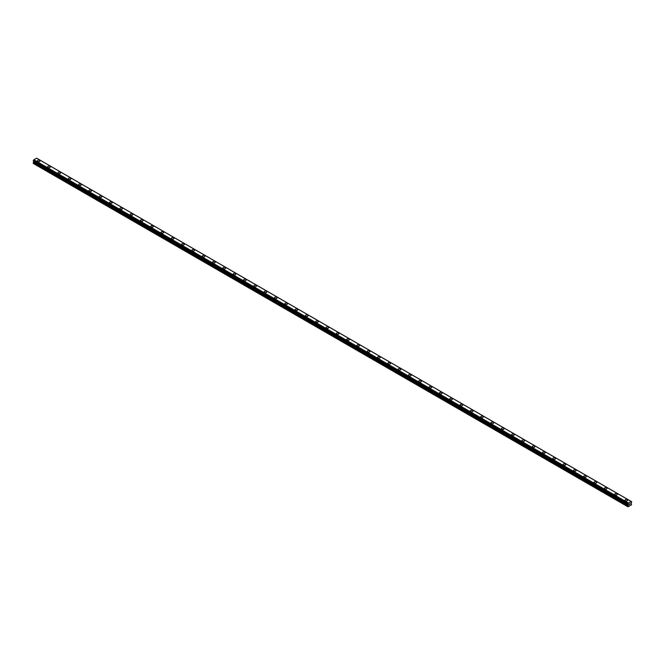 <?xml version="1.0" encoding="UTF-8"?>
<svg xmlns="http://www.w3.org/2000/svg" width="665" height="665" viewBox="0 0 665 665"><rect width="100%" height="100%" fill="white"/><g stroke="black" fill="none" stroke-linecap="round" stroke-linejoin="round"><path stroke-width="1" d="M37.323 160.955A1.338 0.773 180 0 1 38.154 160.24A1.338 0.773 180 0 1 39.609 160.406A1.338 0.773 180 0 1 40 160.955A1.338 0.773 180 0 1 39.177 161.67A1.338 0.773 180 0 1 37.714 161.495A1.338 0.773 180 0 1 37.323 160.955A1.338 0.773 180 0 1 38.154 160.24A1.338 0.773 180 0 1 39.609 160.406A1.338 0.773 180 0 1 40 160.955M47.639 166.907A1.338 0.773 180 0 1 48.462 166.192A1.338 0.773 180 0 1 49.917 166.358A1.338 0.773 180 0 1 50.307 166.907A1.338 0.773 180 0 1 49.484 167.622A1.338 0.773 180 0 1 48.03 167.455A1.338 0.773 180 0 1 47.639 166.907A1.338 0.773 180 0 1 48.462 166.192A1.338 0.773 180 0 1 49.917 166.358A1.338 0.773 180 0 1 50.307 166.907M57.946 172.858A1.338 0.773 180 0 1 58.769 172.144A1.338 0.773 180 0 1 60.224 172.31A1.338 0.773 180 0 1 60.623 172.858A1.338 0.773 180 0 1 59.792 173.573A1.338 0.773 180 0 1 58.337 173.407A1.338 0.773 180 0 1 57.946 172.858A1.338 0.773 180 0 1 58.769 172.144A1.338 0.773 180 0 1 60.224 172.318A1.338 0.773 180 0 1 60.623 172.858M68.254 178.81A1.338 0.773 180 0 1 69.085 178.095A1.338 0.773 180 0 1 70.54 178.262A1.338 0.773 180 0 1 70.931 178.81A1.338 0.773 180 0 1 70.108 179.525A1.338 0.773 180 0 1 68.645 179.359A1.338 0.773 180 0 1 68.254 178.81A1.338 0.773 180 0 1 69.085 178.104A1.338 0.773 180 0 1 70.54 178.27A1.338 0.773 180 0 1 70.931 178.81M78.57 184.762A1.338 0.773 180 0 1 79.393 184.047A1.338 0.773 180 0 1 80.847 184.222A1.338 0.773 180 0 1 81.238 184.762A1.338 0.773 180 0 1 80.415 185.477A1.338 0.773 180 0 1 78.96 185.311A1.338 0.773 180 0 1 78.57 184.762A1.338 0.773 180 0 1 79.393 184.055A1.338 0.773 180 0 1 80.847 184.222A1.338 0.773 180 0 1 81.238 184.762M88.877 190.714A1.338 0.773 180 0 1 89.7 189.999A1.338 0.773 180 0 1 91.155 190.173A1.338 0.773 180 0 1 91.554 190.714A1.338 0.773 180 0 1 90.723 191.429A1.338 0.773 180 0 1 89.268 191.262A1.338 0.773 180 0 1 88.877 190.714A1.338 0.773 180 0 1 89.7 190.007A1.338 0.773 180 0 1 91.155 190.173A1.338 0.773 180 0 1 91.554 190.714M99.185 196.665A1.338 0.773 180 0 1 100.008 195.959A1.338 0.773 180 0 1 101.471 196.125A1.338 0.773 180 0 1 101.861 196.674A1.338 0.773 180 0 1 101.038 197.38A1.338 0.773 180 0 1 99.575 197.214A1.338 0.773 180 0 1 99.185 196.665A1.338 0.773 180 0 1 100.008 195.959A1.338 0.773 180 0 1 101.471 196.125A1.338 0.773 180 0 1 101.861 196.665M109.501 202.617A1.338 0.773 180 0 1 110.324 201.911A1.338 0.773 180 0 1 111.778 202.077A1.338 0.773 180 0 1 112.169 202.626A1.338 0.773 180 0 1 111.346 203.332A1.338 0.773 180 0 1 109.891 203.166A1.338 0.773 180 0 1 109.501 202.617A1.338 0.773 180 0 1 110.324 201.911A1.338 0.773 180 0 1 111.778 202.077A1.338 0.773 180 0 1 112.169 202.617M119.808 208.569A1.338 0.773 180 0 1 120.631 207.862A1.338 0.773 180 0 1 122.086 208.029A1.338 0.773 180 0 1 122.476 208.577A1.338 0.773 180 0 1 121.653 209.284A1.338 0.773 180 0 1 120.199 209.118A1.338 0.773 180 0 1 119.808 208.569A1.338 0.773 180 0 1 120.631 207.862A1.338 0.773 180 0 1 122.086 208.029A1.338 0.773 180 0 1 122.476 208.569M130.116 214.529A1.338 0.773 180 0 1 130.939 213.814A1.338 0.773 180 0 1 132.401 213.98A1.338 0.773 180 0 1 132.792 214.529A1.338 0.773 180 0 1 131.961 215.236A1.338 0.773 180 0 1 130.506 215.069A1.338 0.773 180 0 1 130.116 214.529A1.338 0.773 180 0 1 130.939 213.814A1.338 0.773 180 0 1 132.401 213.98A1.338 0.773 180 0 1 132.792 214.529M140.423 220.481A1.338 0.773 180 0 1 141.254 219.766A1.338 0.773 180 0 1 142.709 219.932A1.338 0.773 180 0 1 143.1 220.481A1.338 0.773 180 0 1 142.277 221.187A1.338 0.773 180 0 1 140.822 221.021A1.338 0.773 180 0 1 140.423 220.481A1.338 0.773 180 0 1 141.254 219.766A1.338 0.773 180 0 1 142.709 219.932A1.338 0.773 180 0 1 143.1 220.481M150.739 226.433A1.338 0.773 180 0 1 151.562 225.718A1.338 0.773 180 0 1 153.017 225.884A1.338 0.773 180 0 1 153.407 226.433A1.338 0.773 180 0 1 152.584 227.147A1.338 0.773 180 0 1 151.13 226.973A1.338 0.773 180 0 1 150.739 226.433A1.338 0.773 180 0 1 151.562 225.718A1.338 0.773 180 0 1 153.017 225.884A1.338 0.773 180 0 1 153.407 226.433M161.046 232.384A1.338 0.773 180 0 1 161.869 231.669A1.338 0.773 180 0 1 163.332 231.836A1.338 0.773 180 0 1 163.723 232.384A1.338 0.773 180 0 1 162.892 233.099A1.338 0.773 180 0 1 161.437 232.925A1.338 0.773 180 0 1 161.046 232.384A1.338 0.773 180 0 1 161.869 231.669A1.338 0.773 180 0 1 163.332 231.836A1.338 0.773 180 0 1 163.723 232.384M171.354 238.336A1.338 0.773 180 0 1 172.185 237.621A1.338 0.773 180 0 1 173.64 237.787A1.338 0.773 180 0 1 174.031 238.336A1.338 0.773 180 0 1 173.208 239.051A1.338 0.773 180 0 1 171.745 238.885A1.338 0.773 180 0 1 171.354 238.336A1.338 0.773 180 0 1 172.185 237.621A1.338 0.773 180 0 1 173.64 237.796A1.338 0.773 180 0 1 174.031 238.336M183.947 243.747A1.338 0.773 180 0 1 184.338 244.288A1.338 0.773 180 0 1 183.515 245.003A1.338 0.773 180 0 1 182.06 244.836A1.338 0.773 180 0 1 181.67 244.288A1.338 0.773 180 0 1 182.493 243.573A1.338 0.773 180 0 1 183.947 243.747M181.67 244.288A1.338 0.773 180 0 1 182.493 243.573A1.338 0.773 180 0 1 183.947 243.739A1.338 0.773 180 0 1 184.338 244.288M191.977 250.24A1.338 0.773 180 0 1 192.8 249.525A1.338 0.773 180 0 1 194.263 249.691A1.338 0.773 180 0 1 194.654 250.24A1.338 0.773 180 0 1 193.823 250.954A1.338 0.773 180 0 1 192.368 250.788A1.338 0.773 180 0 1 191.977 250.24A1.338 0.773 180 0 1 192.8 249.533A1.338 0.773 180 0 1 194.263 249.699A1.338 0.773 180 0 1 194.654 250.24M202.285 256.191A1.338 0.773 180 0 1 203.116 255.476A1.338 0.773 180 0 1 204.571 255.651A1.338 0.773 180 0 1 204.961 256.191A1.338 0.773 180 0 1 204.138 256.906A1.338 0.773 180 0 1 202.675 256.74A1.338 0.773 180 0 1 202.285 256.191A1.338 0.773 180 0 1 203.116 255.485A1.338 0.773 180 0 1 204.571 255.651A1.338 0.773 180 0 1 204.961 256.191M212.601 262.143A1.338 0.773 180 0 1 213.423 261.436A1.338 0.773 180 0 1 214.878 261.603A1.338 0.773 180 0 1 215.269 262.151A1.338 0.773 180 0 1 214.446 262.858A1.338 0.773 180 0 1 212.991 262.692A1.338 0.773 180 0 1 212.601 262.143A1.338 0.773 180 0 1 213.423 261.436A1.338 0.773 180 0 1 214.878 261.603A1.338 0.773 180 0 1 215.269 262.143M222.908 268.103A1.338 0.773 180 0 1 223.731 267.388A1.338 0.773 180 0 1 225.186 267.554A1.338 0.773 180 0 1 225.585 268.103M225.186 267.554A1.338 0.773 180 0 1 225.585 268.095A1.338 0.773 180 0 1 224.753 268.81A1.338 0.773 180 0 1 223.299 268.643A1.338 0.773 180 0 1 222.908 268.095A1.338 0.773 180 0 1 223.731 267.388A1.338 0.773 180 0 1 225.186 267.554M233.216 274.047A1.338 0.773 180 0 1 234.047 273.34A1.338 0.773 180 0 1 235.501 273.506A1.338 0.773 180 0 1 235.892 274.055A1.338 0.773 180 0 1 235.069 274.761A1.338 0.773 180 0 1 233.606 274.595A1.338 0.773 180 0 1 233.216 274.047A1.338 0.773 180 0 1 234.047 273.34A1.338 0.773 180 0 1 235.501 273.506A1.338 0.773 180 0 1 235.892 274.047M243.531 280.007A1.338 0.773 180 0 1 244.354 279.292A1.338 0.773 180 0 1 245.809 279.458A1.338 0.773 180 0 1 246.2 280.007A1.338 0.773 180 0 1 245.377 280.713A1.338 0.773 180 0 1 243.922 280.547A1.338 0.773 180 0 1 243.531 280.007A1.338 0.773 180 0 1 244.354 279.292A1.338 0.773 180 0 1 245.809 279.458A1.338 0.773 180 0 1 246.2 280.007M253.839 285.958A1.338 0.773 180 0 1 254.662 285.243A1.338 0.773 180 0 1 256.116 285.41A1.338 0.773 180 0 1 256.507 285.958A1.338 0.773 180 0 1 255.684 286.665A1.338 0.773 180 0 1 254.23 286.499A1.338 0.773 180 0 1 253.839 285.958A1.338 0.773 180 0 1 254.662 285.243A1.338 0.773 180 0 1 256.116 285.41A1.338 0.773 180 0 1 256.507 285.958M264.146 291.91A1.338 0.773 180 0 1 264.969 291.195A1.338 0.773 180 0 1 266.432 291.361A1.338 0.773 180 0 1 266.823 291.91A1.338 0.773 180 0 1 266 292.617A1.338 0.773 180 0 1 264.537 292.45A1.338 0.773 180 0 1 264.146 291.91A1.338 0.773 180 0 1 264.969 291.195A1.338 0.773 180 0 1 266.432 291.361A1.338 0.773 180 0 1 266.823 291.91M274.462 297.862A1.338 0.773 180 0 1 275.285 297.147A1.338 0.773 180 0 1 276.74 297.313A1.338 0.773 180 0 1 277.13 297.862A1.338 0.773 180 0 1 276.308 298.577A1.338 0.773 180 0 1 274.853 298.402A1.338 0.773 180 0 1 274.462 297.862A1.338 0.773 180 0 1 275.285 297.147A1.338 0.773 180 0 1 276.74 297.313A1.338 0.773 180 0 1 277.13 297.862M284.77 303.814A1.338 0.773 180 0 1 285.593 303.099A1.338 0.773 180 0 1 287.047 303.265A1.338 0.773 180 0 1 287.438 303.814A1.338 0.773 180 0 1 286.615 304.528A1.338 0.773 180 0 1 285.16 304.362A1.338 0.773 180 0 1 284.77 303.814A1.338 0.773 180 0 1 285.593 303.099A1.338 0.773 180 0 1 287.047 303.265A1.338 0.773 180 0 1 287.438 303.814M295.077 309.765A1.338 0.773 180 0 1 295.9 309.05A1.338 0.773 180 0 1 297.363 309.217A1.338 0.773 180 0 1 297.754 309.765A1.338 0.773 180 0 1 296.923 310.48A1.338 0.773 180 0 1 295.468 310.314A1.338 0.773 180 0 1 295.077 309.765A1.338 0.773 180 0 1 295.9 309.05A1.338 0.773 180 0 1 297.363 309.225A1.338 0.773 180 0 1 297.754 309.765M305.385 315.717A1.338 0.773 180 0 1 306.216 315.002A1.338 0.773 180 0 1 307.671 315.168A1.338 0.773 180 0 1 308.061 315.717A1.338 0.773 180 0 1 307.238 316.432A1.338 0.773 180 0 1 305.784 316.266A1.338 0.773 180 0 1 305.385 315.717A1.338 0.773 180 0 1 306.216 315.01A1.338 0.773 180 0 1 307.671 315.177A1.338 0.773 180 0 1 308.061 315.717M315.7 321.669A1.338 0.773 180 0 1 316.523 320.954A1.338 0.773 180 0 1 317.978 321.12A1.338 0.773 180 0 1 318.369 321.669A1.338 0.773 180 0 1 317.546 322.384A1.338 0.773 180 0 1 316.091 322.217A1.338 0.773 180 0 1 315.7 321.669A1.338 0.773 180 0 1 316.523 320.962A1.338 0.773 180 0 1 317.978 321.129A1.338 0.773 180 0 1 318.369 321.669M326.008 327.621A1.338 0.773 180 0 1 326.831 326.906A1.338 0.773 180 0 1 328.294 327.08A1.338 0.773 180 0 1 328.685 327.621A1.338 0.773 180 0 1 327.853 328.335A1.338 0.773 180 0 1 326.399 328.169A1.338 0.773 180 0 1 326.008 327.621A1.338 0.773 180 0 1 326.831 326.914A1.338 0.773 180 0 1 328.294 327.08A1.338 0.773 180 0 1 328.685 327.621M336.315 333.572A1.338 0.773 180 0 1 337.147 332.866A1.338 0.773 180 0 1 338.601 333.032A1.338 0.773 180 0 1 338.992 333.581A1.338 0.773 180 0 1 338.169 334.287A1.338 0.773 180 0 1 336.706 334.121A1.338 0.773 180 0 1 336.315 333.572A1.338 0.773 180 0 1 337.147 332.866A1.338 0.773 180 0 1 338.601 333.032A1.338 0.773 180 0 1 338.992 333.572M346.631 339.524A1.338 0.773 180 0 1 347.454 338.818A1.338 0.773 180 0 1 348.909 338.984A1.338 0.773 180 0 1 349.3 339.532A1.338 0.773 180 0 1 348.477 340.239A1.338 0.773 180 0 1 347.022 340.073A1.338 0.773 180 0 1 346.631 339.524A1.338 0.773 180 0 1 347.454 338.818A1.338 0.773 180 0 1 348.909 338.984A1.338 0.773 180 0 1 349.3 339.524M356.939 345.476A1.338 0.773 180 0 1 357.762 344.769A1.338 0.773 180 0 1 359.216 344.935A1.338 0.773 180 0 1 359.615 345.484A1.338 0.773 180 0 1 358.784 346.191A1.338 0.773 180 0 1 357.329 346.024A1.338 0.773 180 0 1 356.939 345.476A1.338 0.773 180 0 1 357.762 344.769A1.338 0.773 180 0 1 359.216 344.935A1.338 0.773 180 0 1 359.615 345.476M367.246 351.436A1.338 0.773 180 0 1 368.078 350.721A1.338 0.773 180 0 1 369.532 350.887A1.338 0.773 180 0 1 369.923 351.436A1.338 0.773 180 0 1 369.1 352.142A1.338 0.773 180 0 1 367.637 351.976A1.338 0.773 180 0 1 367.246 351.436A1.338 0.773 180 0 1 368.078 350.721A1.338 0.773 180 0 1 369.532 350.887A1.338 0.773 180 0 1 369.923 351.436M377.562 357.388A1.338 0.773 180 0 1 378.385 356.673A1.338 0.773 180 0 1 379.84 356.839A1.338 0.773 180 0 1 380.23 357.388A1.338 0.773 180 0 1 379.407 358.094A1.338 0.773 180 0 1 377.953 357.928A1.338 0.773 180 0 1 377.562 357.388A1.338 0.773 180 0 1 378.385 356.673A1.338 0.773 180 0 1 379.84 356.839A1.338 0.773 180 0 1 380.23 357.388M387.87 363.339A1.338 0.773 180 0 1 388.693 362.625A1.338 0.773 180 0 1 390.147 362.791A1.338 0.773 180 0 1 390.538 363.339A1.338 0.773 180 0 1 389.715 364.054A1.338 0.773 180 0 1 388.26 363.88A1.338 0.773 180 0 1 387.87 363.339A1.338 0.773 180 0 1 388.693 362.625A1.338 0.773 180 0 1 390.147 362.791A1.338 0.773 180 0 1 390.538 363.339M398.177 369.291A1.338 0.773 180 0 1 399 368.576A1.338 0.773 180 0 1 400.463 368.743A1.338 0.773 180 0 1 400.854 369.291A1.338 0.773 180 0 1 400.031 370.006A1.338 0.773 180 0 1 398.568 369.831A1.338 0.773 180 0 1 398.177 369.291A1.338 0.773 180 0 1 399 368.576A1.338 0.773 180 0 1 400.463 368.743A1.338 0.773 180 0 1 400.854 369.291M408.493 375.243A1.338 0.773 180 0 1 409.316 374.528A1.338 0.773 180 0 1 410.771 374.694A1.338 0.773 180 0 1 411.161 375.243A1.338 0.773 180 0 1 410.338 375.958A1.338 0.773 180 0 1 408.884 375.791A1.338 0.773 180 0 1 408.493 375.243A1.338 0.773 180 0 1 409.316 374.528A1.338 0.773 180 0 1 410.771 374.703A1.338 0.773 180 0 1 411.161 375.243M421.078 380.654A1.338 0.773 180 0 1 421.469 381.195A1.338 0.773 180 0 1 420.646 381.91A1.338 0.773 180 0 1 419.191 381.743A1.338 0.773 180 0 1 418.8 381.195A1.338 0.773 180 0 1 419.623 380.48A1.338 0.773 180 0 1 421.078 380.654M418.8 381.195A1.338 0.773 180 0 1 419.623 380.48A1.338 0.773 180 0 1 421.078 380.646A1.338 0.773 180 0 1 421.469 381.195M429.108 387.146A1.338 0.773 180 0 1 429.931 386.432A1.338 0.773 180 0 1 431.394 386.598A1.338 0.773 180 0 1 431.785 387.146A1.338 0.773 180 0 1 430.953 387.861A1.338 0.773 180 0 1 429.499 387.695A1.338 0.773 180 0 1 429.108 387.146A1.338 0.773 180 0 1 429.931 386.44A1.338 0.773 180 0 1 431.394 386.606A1.338 0.773 180 0 1 431.785 387.146M439.415 393.098A1.338 0.773 180 0 1 440.247 392.383A1.338 0.773 180 0 1 441.701 392.558A1.338 0.773 180 0 1 442.092 393.098A1.338 0.773 180 0 1 441.269 393.813A1.338 0.773 180 0 1 439.814 393.647A1.338 0.773 180 0 1 439.415 393.098A1.338 0.773 180 0 1 440.247 392.392A1.338 0.773 180 0 1 441.701 392.558A1.338 0.773 180 0 1 442.092 393.098M449.731 399.05A1.338 0.773 180 0 1 450.554 398.335A1.338 0.773 180 0 1 452.009 398.51A1.338 0.773 180 0 1 452.4 399.05A1.338 0.773 180 0 1 451.577 399.765A1.338 0.773 180 0 1 450.122 399.599A1.338 0.773 180 0 1 449.731 399.05A1.338 0.773 180 0 1 450.554 398.343A1.338 0.773 180 0 1 452.009 398.51A1.338 0.773 180 0 1 452.4 399.05M460.039 405.01A1.338 0.773 180 0 1 460.862 404.295A1.338 0.773 180 0 1 462.325 404.461A1.338 0.773 180 0 1 462.715 405.01M462.325 404.461A1.338 0.773 180 0 1 462.715 405.002A1.338 0.773 180 0 1 461.884 405.716A1.338 0.773 180 0 1 460.429 405.55A1.338 0.773 180 0 1 460.039 405.002A1.338 0.773 180 0 1 460.862 404.295A1.338 0.773 180 0 1 462.325 404.461M470.346 410.953A1.338 0.773 180 0 1 471.177 410.247A1.338 0.773 180 0 1 472.632 410.413A1.338 0.773 180 0 1 473.023 410.962A1.338 0.773 180 0 1 472.2 411.668A1.338 0.773 180 0 1 470.737 411.502A1.338 0.773 180 0 1 470.346 410.953A1.338 0.773 180 0 1 471.177 410.247A1.338 0.773 180 0 1 472.632 410.413A1.338 0.773 180 0 1 473.023 410.953M480.662 416.913A1.338 0.773 180 0 1 481.485 416.199A1.338 0.773 180 0 1 482.94 416.365A1.338 0.773 180 0 1 483.33 416.913A1.338 0.773 180 0 1 482.507 417.62A1.338 0.773 180 0 1 481.053 417.454A1.338 0.773 180 0 1 480.662 416.913A1.338 0.773 180 0 1 481.485 416.199A1.338 0.773 180 0 1 482.94 416.365A1.338 0.773 180 0 1 483.33 416.913M490.97 422.865A1.338 0.773 180 0 1 491.792 422.15A1.338 0.773 180 0 1 493.255 422.317A1.338 0.773 180 0 1 493.646 422.865A1.338 0.773 180 0 1 492.815 423.572A1.338 0.773 180 0 1 491.36 423.406A1.338 0.773 180 0 1 490.97 422.865A1.338 0.773 180 0 1 491.792 422.15A1.338 0.773 180 0 1 493.255 422.317A1.338 0.773 180 0 1 493.646 422.865M501.277 428.817A1.338 0.773 180 0 1 502.108 428.102A1.338 0.773 180 0 1 503.563 428.268A1.338 0.773 180 0 1 503.954 428.817A1.338 0.773 180 0 1 503.131 429.524A1.338 0.773 180 0 1 501.668 429.357A1.338 0.773 180 0 1 501.277 428.817A1.338 0.773 180 0 1 502.108 428.102A1.338 0.773 180 0 1 503.563 428.268A1.338 0.773 180 0 1 503.954 428.817M511.593 434.769A1.338 0.773 180 0 1 512.416 434.054A1.338 0.773 180 0 1 513.87 434.22A1.338 0.773 180 0 1 514.261 434.769A1.338 0.773 180 0 1 513.438 435.484A1.338 0.773 180 0 1 511.983 435.309A1.338 0.773 180 0 1 511.593 434.769A1.338 0.773 180 0 1 512.416 434.054A1.338 0.773 180 0 1 513.87 434.22A1.338 0.773 180 0 1 514.261 434.769M521.9 440.72A1.338 0.773 180 0 1 522.723 440.006A1.338 0.773 180 0 1 524.178 440.172A1.338 0.773 180 0 1 524.577 440.72A1.338 0.773 180 0 1 523.746 441.435A1.338 0.773 180 0 1 522.291 441.269A1.338 0.773 180 0 1 521.9 440.72A1.338 0.773 180 0 1 522.723 440.006A1.338 0.773 180 0 1 524.178 440.172A1.338 0.773 180 0 1 524.577 440.72M532.208 446.672A1.338 0.773 180 0 1 533.039 445.957A1.338 0.773 180 0 1 534.494 446.124A1.338 0.773 180 0 1 534.884 446.672A1.338 0.773 180 0 1 534.062 447.387A1.338 0.773 180 0 1 532.599 447.221A1.338 0.773 180 0 1 532.208 446.672A1.338 0.773 180 0 1 533.039 445.957A1.338 0.773 180 0 1 534.494 446.132A1.338 0.773 180 0 1 534.884 446.672M542.524 452.624A1.338 0.773 180 0 1 543.347 451.909A1.338 0.773 180 0 1 544.801 452.075A1.338 0.773 180 0 1 545.192 452.624A1.338 0.773 180 0 1 544.369 453.339A1.338 0.773 180 0 1 542.914 453.173A1.338 0.773 180 0 1 542.524 452.624A1.338 0.773 180 0 1 543.347 451.917A1.338 0.773 180 0 1 544.801 452.084A1.338 0.773 180 0 1 545.192 452.624M552.831 458.576A1.338 0.773 180 0 1 553.654 457.861A1.338 0.773 180 0 1 555.109 458.027A1.338 0.773 180 0 1 555.499 458.576A1.338 0.773 180 0 1 554.677 459.291A1.338 0.773 180 0 1 553.222 459.124A1.338 0.773 180 0 1 552.831 458.576A1.338 0.773 180 0 1 553.654 457.869A1.338 0.773 180 0 1 555.109 458.035A1.338 0.773 180 0 1 555.499 458.576M563.139 464.527A1.338 0.773 180 0 1 563.962 463.813A1.338 0.773 180 0 1 565.425 463.987A1.338 0.773 180 0 1 565.815 464.527A1.338 0.773 180 0 1 564.992 465.242A1.338 0.773 180 0 1 563.529 465.076A1.338 0.773 180 0 1 563.139 464.527A1.338 0.773 180 0 1 563.962 463.821A1.338 0.773 180 0 1 565.425 463.987A1.338 0.773 180 0 1 565.815 464.527M573.446 470.479A1.338 0.773 180 0 1 574.277 469.773A1.338 0.773 180 0 1 575.732 469.939A1.338 0.773 180 0 1 576.123 470.488A1.338 0.773 180 0 1 575.3 471.194A1.338 0.773 180 0 1 573.845 471.028A1.338 0.773 180 0 1 573.446 470.479A1.338 0.773 180 0 1 574.277 469.773A1.338 0.773 180 0 1 575.732 469.939A1.338 0.773 180 0 1 576.123 470.479M583.762 476.431A1.338 0.773 180 0 1 584.585 475.724A1.338 0.773 180 0 1 586.04 475.891A1.338 0.773 180 0 1 586.43 476.439A1.338 0.773 180 0 1 585.607 477.146A1.338 0.773 180 0 1 584.153 476.98A1.338 0.773 180 0 1 583.762 476.431A1.338 0.773 180 0 1 584.585 475.724A1.338 0.773 180 0 1 586.04 475.891A1.338 0.773 180 0 1 586.43 476.431M594.069 482.383A1.338 0.773 180 0 1 594.892 481.676A1.338 0.773 180 0 1 596.355 481.842A1.338 0.773 180 0 1 596.746 482.391A1.338 0.773 180 0 1 595.915 483.098A1.338 0.773 180 0 1 594.46 482.931A1.338 0.773 180 0 1 594.069 482.383A1.338 0.773 180 0 1 594.892 481.676A1.338 0.773 180 0 1 596.355 481.842A1.338 0.773 180 0 1 596.746 482.383M604.377 488.343A1.338 0.773 180 0 1 605.208 487.628A1.338 0.773 180 0 1 606.663 487.794A1.338 0.773 180 0 1 607.054 488.343A1.338 0.773 180 0 1 606.231 489.049A1.338 0.773 180 0 1 604.776 488.883A1.338 0.773 180 0 1 604.377 488.343A1.338 0.773 180 0 1 605.208 487.628A1.338 0.773 180 0 1 606.663 487.794A1.338 0.773 180 0 1 607.054 488.343M614.693 494.295A1.338 0.773 180 0 1 615.516 493.58A1.338 0.773 180 0 1 616.97 493.746A1.338 0.773 180 0 1 617.361 494.295A1.338 0.773 180 0 1 616.538 495.001A1.338 0.773 180 0 1 615.083 494.835A1.338 0.773 180 0 1 614.693 494.295A1.338 0.773 180 0 1 615.516 493.58A1.338 0.773 180 0 1 616.97 493.746A1.338 0.773 180 0 1 617.361 494.295M625 500.246A1.338 0.773 180 0 1 625.823 499.531A1.338 0.773 180 0 1 627.286 499.698A1.338 0.773 180 0 1 627.677 500.246A1.338 0.773 180 0 1 626.846 500.953A1.338 0.773 180 0 1 625.391 500.787A1.338 0.773 180 0 1 625 500.246A1.338 0.773 180 0 1 625.823 499.531A1.338 0.773 180 0 1 627.286 499.698A1.338 0.773 180 0 1 627.677 500.246M629.323 504.627L629.323 503.929M629.88 504.303L630.221 503.546M628.3 505.084L627.802 504.07L628.408 503.014L631.143 501.435L631.725 501.734L631.201 503.056L631.542 504.777L628.001 506.821L628.3 505.084L33.749 161.828L33.35 162.518L33.25 163.44L627.802 506.705M33.79 161.387L33.749 161.828M36.642 158.179L631.193 501.435L36.642 158.179L33.857 159.758L33.275 161.088L627.802 504.303M37.198 158.494L631.725 501.734M631.143 501.435L36.592 158.179M628.408 503.014L33.857 159.758M628.359 503.073L33.807 159.816M628.209 503.33L33.657 160.074M628.184 503.405L33.632 160.149M627.876 503.92L33.325 160.664M627.802 504.07L33.25 160.805M627.802 504.294L33.25 161.03M628.35 504.702L33.799 161.445M628.35 504.918L33.799 161.653M627.901 505.774L33.35 162.518M627.802 506.115L33.25 162.85M627.827 504.344L33.275 161.088"/></g></svg>
